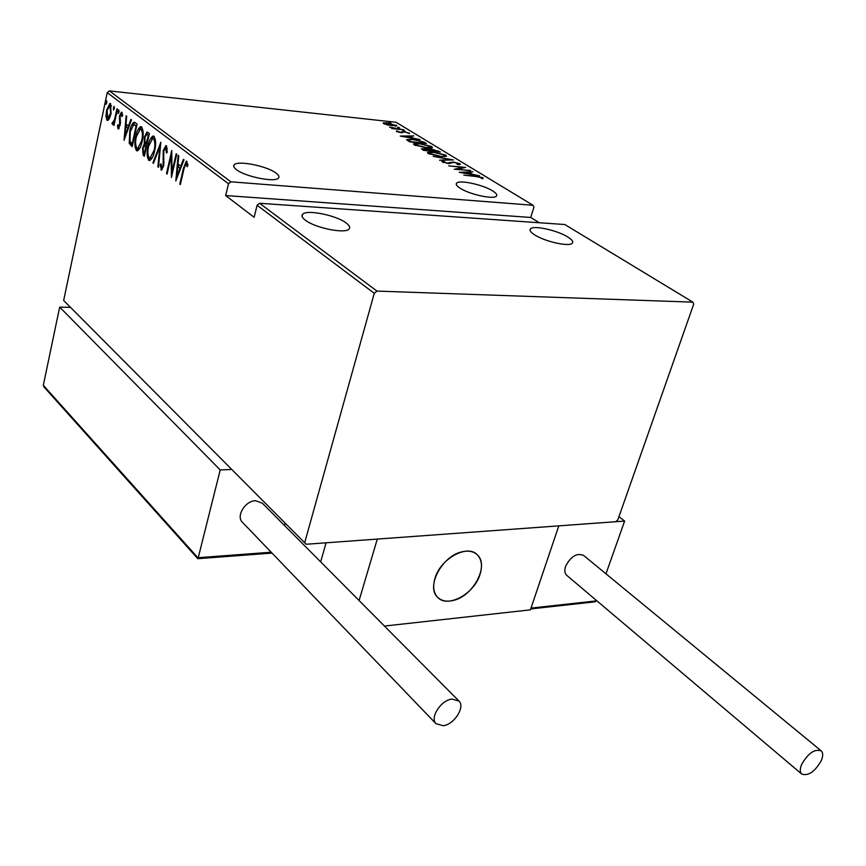 <?xml version="1.0" encoding="UTF-8"?>
<svg xmlns="http://www.w3.org/2000/svg" width="866" height="866" viewBox="0 0 866 866"><rect width="100%" height="100%" fill="white"/><g stroke="black" fill="none" stroke-linecap="round" stroke-linejoin="round"><path stroke-width="1.3" d="M460.149 188.214C456.653 185.974 455.505 184.252 456.696 183.062C459.63 179.63 483.196 184.804 492.667 190.91C496.337 193.215 497.549 194.991 496.305 196.225C493.414 199.645 469.426 194.363 460.149 188.214M534.701 234.892C530.479 232.175 529.126 230.118 530.641 228.711C534.062 225.171 557.607 230.453 567.825 237.013C572.253 239.795 573.682 241.928 572.101 243.389C568.702 246.907 544.703 241.484 534.701 234.892M305.449 220.256C302.147 217.777 301.206 215.775 302.635 214.259C306.575 209.323 335.9 215.179 345.978 222.843C349.518 225.42 350.524 227.509 348.998 229.089C345.101 233.993 315.224 227.985 305.449 220.256M236.559 169.714C233.896 167.723 233.106 166.099 234.166 164.854C237.425 160.167 266.685 165.915 275.908 172.973C278.765 175.051 279.621 176.74 278.484 178.039C275.301 182.694 245.5 176.826 236.559 169.714M390.977 122.561L388.931 121.9L390.977 122.561M399.583 127.8L397.526 127.14L399.583 127.8M404.952 131.069L402.874 130.398L404.952 131.069M400.254 136.07L413.883 135.908L410.138 136.319L413.017 138.084L419.956 139.599L400.254 136.07M426.689 147.934L414.165 144.839L413.483 143.788L419.371 143.496L431.777 146.581L432.448 147.621L426.689 147.934M440.816 156.562L428.161 153.444L427.468 152.351L433.325 152.026L445.849 155.133L446.542 156.216L440.816 156.562M459.943 163.706L460.322 164.334L458.46 164.702L456.988 164.237L458.201 163.533L453.925 162.397L447.819 163.458L441.779 161.477L444.745 161.596L443.922 162.234L447.116 163.068L453.319 162.018L459.943 163.706L459.694 164.562M459.24 172.334L472.89 171.804L469.199 172.366L472.338 174.282L479.526 175.841L459.24 172.334M475.791 176.523L463.765 175.116L475.315 176.134L483.022 177.736L482.903 178.677L481.193 178.32L481.236 177.552L475.791 176.523M470.639 170.429L454.271 169.271L462.747 167.474L448.696 165.85L465.681 167.419L457.28 169.216L470.541 170.754M453.373 159.929L439.56 160.232L450.049 159.571L433.184 156.313L453.373 159.929M440.35 152.015L423.496 150.359L421.45 148.746L431.474 149.028L440.35 152.015M424.232 142.208L426.386 143.518L409.596 141.818L406.619 139.675L412.562 139.22L424.232 142.208L424.026 142.944M396.368 131.491L396.79 130.863L400.233 132.26L404.141 131.643L409.434 133.44L404.79 132L400.882 132.628L396.368 131.491M403.935 129.857L391.789 128.569L393.002 128.406L389.538 127.086L403.935 129.857M387.578 125.083L383.194 122.994L387.416 122.82L396.715 125.776L387.578 125.083M539.323 222.746L530.739 217.463L533.911 207.191L533.012 205.264L396.065 122.268L109.408 90.919L230.897 181.817L228.494 183.754L107.232 92.63L63.662 300.459L306.174 544.259L615.748 521.711L617.859 519.817L693.688 304.183L692.887 302.147L376.937 291.084L374.274 293.314L304.778 542.343M533.012 205.264L230.897 181.817M306.174 544.259L63.662 300.459M692.887 302.147L564.794 224.521L259.551 203.261L376.937 291.084M109.246 118.934L107.038 120.309L105.955 116.38L106.561 110.209L109.906 103.411L110.556 103.617L111.054 113.663L109.246 118.934M117.44 109.17L113.987 125.397L113.987 122.626L112.591 124.487L111.909 123.459L114.474 119.735L116.932 108.78L117.44 109.17M118.112 128.937L117.451 125.743L118.112 124.617L118.729 127.01L119.638 125.245L119.551 115.925L121.467 112.082L122.636 115.373L121.965 116.618L121.197 114.139L120.071 116.228L120.493 122.907L118.62 128.991M135.215 122.691L137.109 124.13L132.206 146.657L129.251 143.388L129.748 131.296C130.539 126.837 131.935 123.827 133.938 122.268L135.215 122.691M149.396 133.472L144.373 156.226L143.204 155.306L142.544 148.205L144.286 143.918L144.341 137.174L147.025 132L149.396 133.472M160.87 142.197L158.489 167.311L157.883 166.846L159.809 146.592L153.466 163.371L152.881 162.905L160.87 142.197M176.155 153.812L176.718 154.245L171.425 177.487L171.208 155.826L167.084 174.066L166.521 173.633L171.76 150.478L171.988 172.107L176.155 153.812M183.949 168.978L180.377 184.523L179.803 184.068L183.43 168.296L186.352 161.108L187.89 165.222L187.11 166.759L186.028 163.577L183.949 168.978M374.274 293.314L257.094 205.253L259.551 203.261M530.739 217.463L225.658 195.543L254.117 217.29L257.094 205.253M225.658 195.543L228.494 183.754M175.82 180.929L178.147 155.328L178.764 155.804L177.974 163.988L180.756 166.131L183.397 159.322L184.025 159.799L175.82 180.929M166.434 145.726L167.235 152.275L166.424 153.033L165.893 148.097L163.761 151.063L163.706 165.796L161.444 170.093L160.188 164.778L161.022 163.771L161.888 167.755L163.122 165.449L163.209 150.597L165.882 145.575L166.434 145.726M154.624 150.749C153.65 155.739 151.994 159.019 149.656 160.578L148.725 160.329C146.787 156.529 146.581 151.691 148.086 145.824C149.039 140.877 150.695 137.607 153.033 136.016L153.996 136.276C155.912 140.065 156.129 144.882 154.624 150.749M142.219 141.158C141.266 146.127 139.643 149.385 137.337 150.922L136.46 150.673C134.566 146.939 134.36 142.165 135.832 136.352C136.763 131.426 138.387 128.179 140.682 126.609L141.602 126.869C143.475 130.582 143.68 135.345 142.219 141.158M124.044 140.238L126.144 115.795L126.707 116.217L125.992 124.044L128.514 125.981L130.896 119.411L131.47 119.844L124.044 140.238M119.01 112.19L118.101 113.663L118.75 109.906L119.01 112.19M114.312 108.618L113.424 110.079L114.063 106.345L114.312 108.618M106.799 102.892L105.923 104.353L106.561 100.64L106.799 102.892M107.232 92.63L109.408 90.919M180.474 184.122L179.803 184.068M185.941 163.598L187.099 161.487M187.825 164.421L186.655 164.324M187.803 164.161L186.287 163.642M177.27 177.194L177.346 176.447M178.288 166.651L178.515 164.399M181.546 166.196L180.756 166.131M180.788 168.123L177.714 166.608L176.772 176.404L179.911 168.296L177.714 166.608M177.552 176.458L176.772 176.404M180.702 168.361L179.911 168.296M172.518 172.691L172.518 172.139M171.912 155.891L171.208 155.826M167.17 173.676L166.521 173.633M172.648 172.15L171.988 172.107M167.311 148.432L165.893 148.097M167.116 148.205L166.521 148.151M161.671 170.007L160.968 169.953M161.964 169.801L161.433 167.517M161.022 164.843L160.188 164.778M162.786 167.755L161.888 167.755M163.761 165.503L163.122 165.449M164.129 162.213L163.382 162.159M163.945 159.268L163.035 159.192M163.847 150.652L163.209 150.597M165.244 148.064L166.629 145.921M158.521 166.889L157.883 166.846M160.448 146.646L159.809 146.592M153.628 162.97L152.881 162.905M160.286 146.635L160.513 146.051M148.519 156.941L149.937 160.427L148.725 160.329M148.714 145.878L148.086 145.824M151.593 139.101L153.921 136.233M155.404 139.697L153.174 138.473M150.749 158.251L152.373 157.525M148.627 146.246C147.436 150.987 147.631 154.906 149.212 157.969L149.991 158.186L154.083 150.338C155.285 145.575 155.09 141.678 153.499 138.647L152.687 138.43L148.627 146.246M154.722 138.766L153.499 138.647M154.7 150.392L154.083 150.338M144.535 155.501L143.204 155.306M144.416 155.404L143.312 152.589M143.161 148.259L142.544 148.205M144.568 145.596L145.499 144.027L144.286 143.918M145.499 144.027L145.174 142.674M144.958 137.229L144.341 137.174M146.397 134.49L147.837 132.281M149.039 135.118L146.917 134.457M146.646 145.921L145.012 145.596M143.626 152.903L144.351 153.477L145.953 146.213L144.687 145.564L143.085 148.584L143.626 152.903M144.968 153.531L144.351 153.477M146.625 146.018L145.596 145.932M146.571 146.267L145.953 146.213M146.116 143.604L148.346 135.399L146.592 134.425L144.882 137.586L145.044 142.457L146.116 143.604M147.09 143.929L146.473 143.875M148.757 134.912L147.545 134.793M148.963 135.464L148.346 135.399M136.276 147.393L137.662 150.781L136.46 150.673M136.438 136.406L135.832 136.352M139.318 129.608L141.548 126.837M142.966 130.181L140.801 129.034M138.452 148.627L139.978 147.956M136.363 136.763C135.193 141.461 135.377 145.326 136.936 148.346L137.672 148.551L141.688 140.747C142.858 136.038 142.674 132.195 141.115 129.218L140.346 128.991L136.363 136.763M142.327 129.326L141.115 129.218M142.295 140.812L141.688 140.747M132.368 145.943L130.993 145.704M132.195 145.813L130.452 143.496L129.251 143.388M130.452 143.496L130.062 141.613M130.344 131.361L129.748 131.296M132.909 125.115L134.869 122.463M136.752 125.765L134.024 124.758M132.184 143.951L136.081 126.046L133.635 124.715L130.268 131.708L130.019 141.515L132.79 144.005M136.676 126.111L136.081 126.046M126.36 126.598L126.555 124.477M129.207 126.046L128.514 125.981M128.547 127.876L125.765 126.544L124.899 135.897L127.746 128.071L125.765 126.544M125.602 135.962L124.899 135.897M128.449 128.136L127.746 128.071M119.021 128.612L118.718 127.021M118.177 125.808L117.451 125.743M120.212 125.31L119.638 125.245M120.45 123.719L119.8 123.654M119.952 118.674L119.216 118.599M120.136 115.979L119.551 115.925M121.435 114.215L122.593 114.323L121.305 114.15L122.138 112.537M119.118 111.53L117.993 111.422M114.052 125.061L113.478 125.007M114.561 122.68L112.981 122.539M113.197 124.022L111.909 123.459M113.1 123.578L113.522 122.593M114.041 122.626L113.067 122.507M115.178 119.8L114.474 119.735M114.42 107.969L113.305 107.849M108.001 120.406L107.038 120.309M108.12 120.331L107.276 118.155M106.713 116.455L105.955 116.38M107.135 110.263L106.561 110.209M109.289 105.587L110.664 103.704M111.541 105.933L109.928 105.479M108.845 118.566L109.506 118.436M107.059 110.577L107.947 118.48L110.556 113.262L110.144 105.598L107.059 110.577M111.324 105.728L110.144 105.598M111.129 113.327L110.556 113.262M106.908 102.253L105.804 102.134M482.752 178.645L483.022 177.736M468.971 173.135L469.199 172.366M467.781 172.41L462.466 172.583L470.27 173.925L467.781 172.41M462.541 168.166L462.747 167.474M442.71 162.321L443.111 161.141M442.775 162.31L443.522 162.527M448.685 163.522L448.837 162.981M449.281 163.522L449.562 162.548M449.595 163.501L450.753 163.176M458.309 164.302L459.164 164.637M427.815 153.217L429.255 153.033L428.984 153.877M440.101 156.486L445.525 156.291L445.849 155.133M444.496 156.703L444.161 154.982L433.942 152.405L429.352 152.665L429.872 153.596L440.188 156.183M429.709 154.18L429.872 153.596M422.424 149.699L423.106 149.721M428.464 149.829L428.627 149.169M429.081 150.11L430.077 150.11M438.185 151.799L438.456 150.857M423.788 149.634L430.045 150.684L424.827 148.995L423.29 149.06L423.582 150.359M429.958 150.987L430.283 149.84L431.777 150.857L438.023 151.463L432.08 149.396L430.283 149.84M413.861 144.633L415.258 144.47M430.64 147.307L431.452 147.729L431.777 146.581M415.041 145.261L415.269 144.427M419.967 143.864L415.366 144.102L415.864 145.001L426.083 147.556L430.64 147.296L430.088 146.419L419.967 143.864M415.702 145.564L415.864 145.001M407.161 140.26L408.503 140.162M408.546 139.978L408.232 140.974M410.733 141.623L424.069 142.977L420.844 141.223L413.158 139.588L408.622 139.74L410.657 141.916M408.308 141.017L408.568 140.054M409.932 137.066L410.138 136.319M408.73 136.33L403.426 136.363L411.004 137.716L408.73 136.33M396.585 131.61L396.79 130.863M402.192 132.693L402.495 131.589M408.925 133.613L409.12 132.909M383.551 123.622L383.79 122.766M383.898 123.827L384.688 123.795M395.037 125.743L395.697 126.068M395.946 126.035L396.206 125.061M388 123.167L384.818 123.318L385.164 123.86L392.006 125.613L395.102 125.483L388 123.167M434.959 578.38C440.404 558.646 467.543 543.794 477.339 554.857C481.669 559.468 482.589 565.92 480.078 574.223C474.481 593.827 447.397 608.668 437.536 597.183C433.487 592.69 432.632 586.423 434.959 578.38M594.195 601.913L530.706 608.939L558.808 525.857L530.393 609.859L384.45 626.064M605.973 573.822L624.613 521.072L377.284 539.074L359.087 600.539M320.658 561.872L326.081 542.809M453.806 600.311C473.486 595.743 489.409 565.238 477.339 554.857C473.529 551.306 468.333 550.311 461.762 551.88C442.093 556.037 425.801 586.737 437.536 597.183C441.508 601.036 446.921 602.087 453.806 600.311M595.353 601.794L596.533 600.539M618.963 516.677L624.613 521.072M284.524 525.51L285.163 523.172M197.989 558.678L220.213 469.935L59.678 307.094L70.124 307.354M231.666 469.48L220.213 469.935M43.895 386.842L43.322 385.305L59.678 307.094M43.798 386.745L197.794 558.689L272.032 553.093M801.57 764.591C799.848 768.954 799.87 772.093 801.656 773.998C808.292 776.326 814.874 771.801 821.379 760.445C823.155 756.04 823.122 752.868 821.293 750.93C814.657 748.646 808.086 753.203 801.57 764.591M820.957 750.649L583.706 555.507C576.875 552.627 570.835 556.232 565.595 566.332C564.34 570.283 564.697 573.27 566.678 575.284L567.035 575.587M443.23 725.73C454.152 724.506 465.313 707.165 459.045 701.103L451.933 699.057C441.054 700.118 429.72 717.535 435.912 723.63L443.23 725.73M458.59 700.659L262.366 503.222L255.535 500.71C245.392 500.754 235.963 515.855 242.188 522.036L242.632 522.49M184.101 168.361L183.43 168.296M136.579 125.624L135.367 125.505M120.439 121.586L119.53 121.489M116.347 114.301L115.763 114.247M410.094 141.862L410.246 141.32M401.51 132.682L401.705 131.957M530.999 608.094L596.414 600.885M43.322 385.305L197.87 557.726L271.199 552.216M456.285 184.48L456.696 183.062M530.1 230.453L530.641 228.711M302.072 216.413L302.635 214.259M233.766 166.51L234.166 164.854M186.179 163.587L187.262 163.674M165.731 148.01L166.705 148.097M153.033 136.016L153.618 136.07M149.991 158.186L151.204 158.294M140.682 126.609L141.234 126.663M137.672 148.551L138.885 148.66M133.938 122.268L134.566 122.323M107.947 118.48L109.138 118.599M458.406 163.945L458.211 164.627M443.673 161.996L443.5 162.613M423.257 149.169L423.009 150.056M430.196 149.699L429.937 150.619M430.64 147.296L430.424 148.086M401.608 132.076L401.445 132.671M401.802 131.849L401.564 132.682M384.764 123.492L384.591 124.152M395.102 125.483L394.939 126.1M801.656 773.998L566.678 575.284M435.912 723.63L242.188 522.036"/></g></svg>
